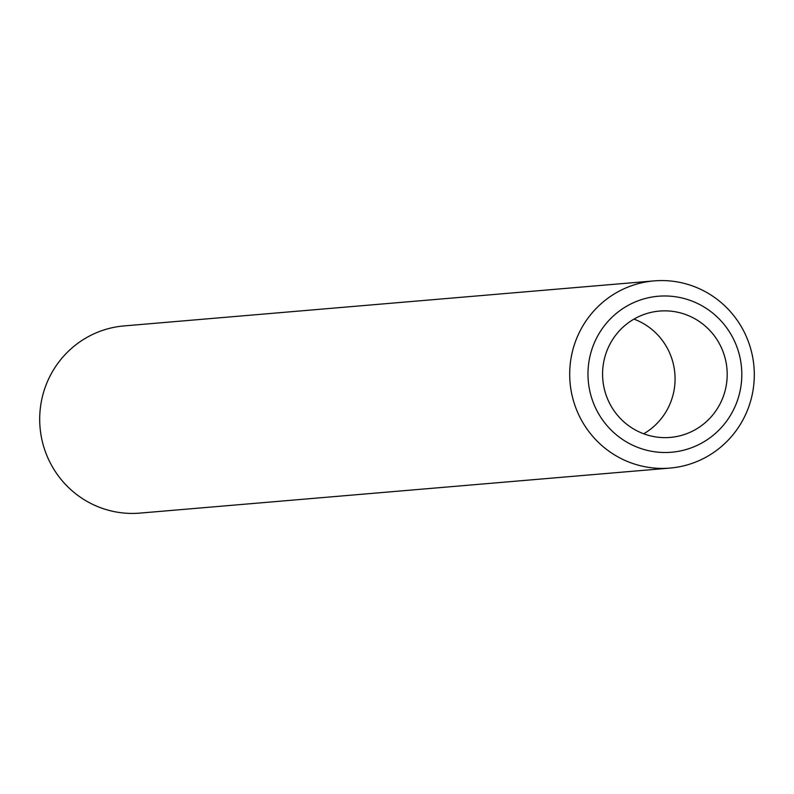 <?xml version="1.0" encoding="UTF-8"?>
<svg xmlns="http://www.w3.org/2000/svg" width="794" height="794" viewBox="0 0 794 794"><rect width="100%" height="100%" fill="white"/><g stroke="black" fill="none" stroke-linecap="round" stroke-linejoin="round"><path stroke-width="1.19" d="M733.041 338.135A78.278 76.909 85.1 0 0 629.205 304.807A78.278 76.909 85.1 0 0 596.751 410.349A78.278 76.909 85.1 0 0 700.576 443.677A78.278 76.909 85.1 0 0 733.041 338.135M580.225 417.813A93.93 92.293 -94.9 0 1 654.048 280.897A93.93 92.293 -94.9 0 1 743.77 331.167A93.93 92.293 -94.9 0 1 669.947 468.083A93.93 92.293 -94.9 0 1 580.225 417.813M654.048 280.897L124.053 325.917A93.93 92.293 85.1 0 0 50.23 462.833A93.93 92.293 85.1 0 0 139.952 513.103L669.947 468.083M609.693 403.491A63.401 62.299 85.1 0 0 670.255 437.415A63.401 62.299 85.1 0 0 720.089 345.003A63.401 62.299 85.1 0 0 659.526 311.069A63.401 62.299 85.1 0 0 609.693 403.491M643.696 433.792A63.401 62.299 85.1 0 0 667.962 349.429A63.401 62.299 85.1 0 0 633.959 319.119"/></g></svg>
